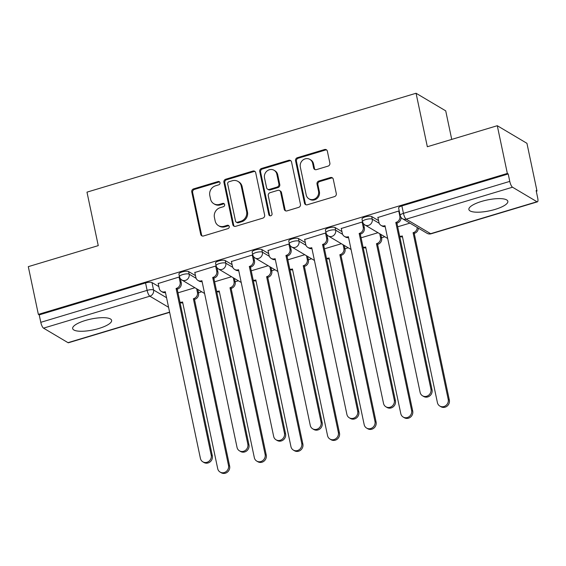 <?xml version="1.0" encoding="UTF-8"?>
<svg xmlns="http://www.w3.org/2000/svg" width="566" height="566" viewBox="0 0 566 566"><rect width="100%" height="100%" fill="white"/><g stroke="black" fill="none" stroke-linecap="round" stroke-linejoin="round"><path stroke-width="0.85" d="M220.018 182.698A1.755 1.613 -59.3 0 0 218.059 181.53L193.579 188.888A2.505 2.299 -59.3 0 0 191.768 191.938L200.697 234.31A2.505 2.299 -59.3 0 0 203.498 235.972L227.978 228.614A1.755 1.613 -59.3 0 0 228.53 225.459A1.755 1.613 -59.3 0 0 227.284 225.318L224.115 226.273A8.016 7.365 -59.3 0 1 218.441 225.629A8.016 7.365 -59.3 0 1 215.158 220.952L214.415 217.422A8.016 7.365 -59.3 0 1 220.195 207.672L223.365 206.724A1.755 1.613 -59.3 0 0 223.917 203.569A1.755 1.613 -59.3 0 0 222.671 203.427L219.502 204.376A8.016 7.365 -59.3 0 1 213.828 203.739A8.016 7.365 -59.3 0 1 210.545 199.062L209.802 195.532A8.016 7.365 -59.3 0 1 215.582 185.782L218.752 184.827A1.755 1.613 -59.3 0 0 220.018 182.698M219.686 182.004A1.755 1.613 -59.3 0 0 218.922 182.047L194.442 189.405A2.505 2.299 -59.3 0 0 192.631 192.447L201.567 234.826A2.505 2.299 -59.3 0 0 202.189 235.98M228.912 225.792A1.755 1.613 -59.3 0 0 228.148 225.834L224.978 226.782L224.115 226.273M224.299 203.901A1.755 1.613 -59.3 0 0 223.535 203.937L220.365 204.892L219.502 204.376M85.402 320.469A19.902 5.547 168.1 0 0 72.667 328.577A19.902 5.547 168.1 0 0 98.887 328.471A19.902 5.547 168.1 0 0 111.622 320.37A19.902 5.547 168.1 0 0 85.402 320.469M481.624 201.404A19.902 5.547 168.1 0 0 468.889 209.512A19.902 5.547 168.1 0 0 495.108 209.406A19.902 5.547 168.1 0 0 507.844 201.305A19.902 5.547 168.1 0 0 481.624 201.404M328.061 166.128A2.505 2.299 -59.3 0 0 329.865 163.079L327.36 151.193A2.505 2.299 -59.3 0 0 324.559 149.53L297.376 157.702A2.505 2.299 -59.3 0 0 295.565 160.744L304.494 203.116A2.505 2.299 -59.3 0 0 307.296 204.779L334.485 196.614A2.505 2.299 -59.3 0 0 336.289 193.565L333.261 179.203A2.505 2.299 -59.3 0 0 330.466 177.54L318.828 181.042A2.505 2.299 -59.3 0 0 317.024 184.084L318.524 191.209A6.7 6.162 -59.3 0 1 315.941 198.171A6.7 6.162 -59.3 0 1 308.937 198.822A6.7 6.162 -59.3 0 1 306.192 194.909L300.32 167.012A6.7 6.162 -59.3 0 1 302.895 160.058A6.7 6.162 -59.3 0 1 309.899 159.4A6.7 6.162 -59.3 0 1 312.644 163.312L313.621 167.96A2.505 2.299 -59.3 0 0 316.422 169.623L328.061 166.128M38.361 314.378L28.3 266.65L98.251 245.63L86.98 192.143L416.067 93.256L427.337 146.736L497.288 125.716L507.341 173.444L38.361 314.378L39.224 314.887L40.787 322.323L147.118 290.372A5.101 1.422 -11.9 0 1 153.542 289.983L166.553 297.709M255.705 172.722A2.505 2.299 -59.3 0 0 252.903 171.059L225.721 179.231A2.505 2.299 -59.3 0 0 223.91 182.28L232.838 224.652A2.505 2.299 -59.3 0 0 235.64 226.315L262.829 218.143A2.505 2.299 -59.3 0 0 264.633 215.094L255.705 172.722M261.549 168.463L288.731 160.298A2.505 2.299 -59.3 0 1 291.532 161.961L300.461 204.333A2.505 2.299 -59.3 0 1 298.657 207.375L287.019 210.877A2.505 2.299 -59.3 0 1 284.217 209.215L280.602 192.03A2.505 2.299 -59.3 0 0 277.8 190.367L270.081 192.688A2.505 2.299 -59.3 0 0 268.27 195.73L272.041 213.623A1.755 1.613 -59.3 0 1 269.536 215.618A1.755 1.613 -59.3 0 1 268.815 214.592L259.737 171.512A2.505 2.299 -59.3 0 1 261.549 168.463L262.412 168.979L289.601 160.808L288.731 160.298M497.288 125.716L526.939 143.318L537 191.039L536.285 191.258M198.475 292.771L201.737 291.787M235.088 281.762L238.357 280.786M271.708 270.76L274.977 269.777M308.329 259.759L311.59 258.775M344.942 248.757L348.21 247.774M381.562 237.748L384.83 236.772M451.739 139.406L445.718 110.851L416.067 93.256M507.341 173.444L508.211 173.953L509.775 181.389A5.101 1.422 73.3 0 0 512.513 187.212L536.978 201.737A5.101 1.422 73.3 0 0 537.438 201.829A5.101 1.422 73.3 0 0 537.7 197.966L536.136 190.53L537 191.039M39.224 314.887L145.554 282.936A5.101 1.422 -11.9 0 1 151.978 282.547L158.855 286.629M169.637 312.347L68.451 342.755A5.101 1.422 -106.7 0 1 67.998 342.663L43.525 328.146A5.101 1.422 -106.7 0 1 40.787 322.323M179.67 277.375L179.097 277.029L158.197 283.516M216.29 266.367L215.71 266.027L194.817 272.508M252.91 255.365L252.33 255.018L231.43 261.506M289.523 244.363L288.943 244.017L268.051 250.505M326.143 233.355L325.563 233.015L304.671 239.496M362.756 222.353L362.183 222.014L341.284 228.494M399.313 211.309L398.797 211.005L377.904 217.493M371.685 216.53L372.237 219.169A5.101 1.422 -11.9 0 0 366.52 219.353A5.101 1.422 -11.9 0 0 362.551 221.631L361.992 218.992A5.101 1.422 168.1 0 1 365.969 216.714A5.101 1.422 168.1 0 1 371.685 216.53L378.562 220.613M335.065 227.532L335.624 230.171A5.101 1.422 -11.9 0 0 329.907 230.362A5.101 1.422 -11.9 0 0 325.931 232.633L325.379 229.994A5.101 1.422 168.1 0 1 329.348 227.723A5.101 1.422 168.1 0 1 335.065 227.532L341.942 231.614M298.445 238.534L299.004 241.173A5.101 1.422 -11.9 0 0 293.287 241.364A5.101 1.422 -11.9 0 0 289.318 243.635L288.759 240.996A5.101 1.422 168.1 0 1 292.728 238.725A5.101 1.422 168.1 0 1 298.445 238.534L305.322 242.616M261.832 249.542L262.383 252.174A5.101 1.422 -11.9 0 0 256.667 252.365A5.101 1.422 -11.9 0 0 252.698 254.643L252.139 252.004A5.101 1.422 168.1 0 1 256.115 249.726A5.101 1.422 168.1 0 1 261.832 249.542L268.709 253.618M225.211 260.544L225.77 263.183A5.101 1.422 -11.9 0 0 220.054 263.367A5.101 1.422 -11.9 0 0 216.078 265.645L215.526 263.006A5.101 1.422 168.1 0 1 219.495 260.735A5.101 1.422 168.1 0 1 225.211 260.544L232.088 264.626M188.598 271.546L189.15 274.185A5.101 1.422 -11.9 0 0 183.434 274.376A5.101 1.422 -11.9 0 0 179.464 276.647L178.906 274.008A5.101 1.422 168.1 0 1 182.882 271.737A5.101 1.422 168.1 0 1 188.598 271.546L195.475 275.628M194.909 287.733L177.986 292.82M508.211 173.953L401.874 205.911A5.101 1.422 168.1 0 0 398.613 207.991L400.176 215.42A5.101 1.422 -11.9 0 1 403.445 213.347L509.775 181.389M231.529 276.732L214.606 281.811M268.142 265.73L251.226 270.81M304.763 254.721L287.839 259.808M341.383 243.72L324.46 248.807M377.996 232.718L361.08 237.798M409.918 223.124L397.693 226.796M213.828 203.739L214.691 204.255A8.016 7.365 -59.3 0 0 220.365 204.892M218.441 225.629L219.304 226.145A8.016 7.365 -59.3 0 0 224.978 226.782M255.082 171.569A2.505 2.299 -59.3 0 0 253.773 171.576L226.584 179.747A2.505 2.299 -59.3 0 0 224.773 182.79L233.701 225.162A2.505 2.299 -59.3 0 0 234.331 226.315M228.947 181.764A1.755 1.613 -59.3 0 0 227.681 183.9L235.52 221.094A1.755 1.613 -59.3 0 0 237.479 222.254L240.819 221.249A8.016 7.365 -59.3 0 0 246.606 211.507L241.25 186.08A8.016 7.365 -59.3 0 0 237.968 181.403A8.016 7.365 -59.3 0 0 232.286 180.759L228.947 181.764M236.241 222.12L237.104 222.629A1.755 1.613 -59.3 0 0 238.343 222.771L237.479 222.254M237.968 181.403L238.831 181.912A8.016 7.365 -59.3 0 1 242.114 186.596L247.469 212.017A8.016 7.365 -59.3 0 1 241.682 221.766L238.343 222.771M290.91 160.808A2.505 2.299 -59.3 0 0 289.601 160.808M279.576 190.565L280.439 191.082A2.505 2.299 -59.3 0 1 281.465 192.539L285.087 209.724A2.505 2.299 -59.3 0 0 285.71 210.877M262.412 168.979A2.505 2.299 -59.3 0 0 260.601 172.029L269.678 215.108A1.755 1.613 -59.3 0 0 270.01 215.795M276.838 174.194A6.7 6.162 -59.3 0 0 274.1 170.288A6.7 6.162 -59.3 0 0 267.095 170.939A6.7 6.162 -59.3 0 0 264.513 177.901L266.586 187.728A2.505 2.299 -59.3 0 0 269.388 189.391L277.107 187.07A2.505 2.299 -59.3 0 0 278.911 184.021L276.838 174.194L277.708 174.71A6.7 6.162 -59.3 0 0 274.963 170.798L274.1 170.288M267.612 189.193L268.475 189.702A2.505 2.299 -59.3 0 0 270.251 189.9L269.388 189.391M277.708 174.71L279.774 184.537A2.505 2.299 -59.3 0 1 277.97 187.587L270.251 189.9M309.899 159.4L310.762 159.916A6.7 6.162 -59.3 0 1 313.507 163.822L314.484 168.477A2.505 2.299 -59.3 0 0 315.113 169.63M308.937 198.822L309.8 199.338A6.7 6.162 -59.3 0 0 316.804 198.68A6.7 6.162 -59.3 0 0 319.387 191.718L318.524 191.209M332.638 178.049A2.505 2.299 -59.3 0 0 331.329 178.057L319.691 181.552A2.505 2.299 -59.3 0 0 317.887 184.601L319.387 191.718M326.738 150.04A2.505 2.299 -59.3 0 0 325.422 150.04L298.24 158.211A2.505 2.299 -59.3 0 0 296.428 161.26L305.357 203.633A2.505 2.299 -59.3 0 0 305.987 204.786M197.767 289.431L198.539 293.082A5.101 4.691 120.7 0 1 194.853 299.287L193.735 298.622A5.101 4.691 -59.3 0 0 197.414 292.417L196.65 288.766M179.967 302.187A5.101 4.691 -59.3 0 0 182.231 302.074L182.585 301.968L217.705 468.655A5.872 5.398 -59.3 0 0 220.11 472.079A5.872 5.398 -59.3 0 0 226.244 471.506A5.872 5.398 -59.3 0 0 228.501 465.408L193.381 298.728M194.506 299.393L229.626 466.073A5.872 5.398 120.7 0 1 227.369 472.171A5.872 5.398 120.7 0 1 221.235 472.744L220.11 472.079M182.776 302.881A5.101 4.691 120.7 0 1 180.03 302.492M158.155 283.318L159.23 288.427A5.101 4.691 -59.3 0 0 161.324 291.405A5.101 4.691 -59.3 0 0 164.939 291.815L165.293 291.709L200.414 458.389A5.872 5.398 -59.3 0 0 202.819 461.814A5.872 5.398 -59.3 0 0 208.953 461.248A5.872 5.398 -59.3 0 0 211.217 455.149L176.09 288.462L176.443 288.363A5.101 4.691 -59.3 0 0 180.122 282.151L181.247 282.816A5.101 4.691 120.7 0 1 177.561 289.028L177.215 289.134L212.335 455.814A5.872 5.398 120.7 0 1 210.078 461.913A5.872 5.398 120.7 0 1 203.944 462.486L202.819 461.814M180.37 278.656L181.247 282.816M165.484 292.622A5.101 4.691 120.7 0 1 162.449 292.077L161.324 291.405M179.047 277.043L180.122 282.151M176.09 288.462L177.215 289.134M234.388 278.43L235.159 282.08A5.101 4.691 120.7 0 1 231.473 288.285L230.348 287.62A5.101 4.691 -59.3 0 0 234.034 281.408L233.263 277.757M216.58 291.186A5.101 4.691 -59.3 0 0 218.844 291.073L219.198 290.966L254.325 457.646A5.872 5.398 -59.3 0 0 256.731 461.078A5.872 5.398 -59.3 0 0 262.865 460.505A5.872 5.398 -59.3 0 0 265.121 454.406L229.994 287.726M231.119 288.391L266.246 455.071A5.872 5.398 120.7 0 1 263.989 461.17A5.872 5.398 120.7 0 1 257.855 461.743L256.731 461.078M219.389 291.879A5.101 4.691 120.7 0 1 216.644 291.49M271.008 267.421L271.772 271.072A5.101 4.691 120.7 0 1 268.093 277.283L266.968 276.611A5.101 4.691 -59.3 0 0 270.647 270.406L269.883 266.756M253.2 280.184A5.101 4.691 -59.3 0 0 255.464 280.071L255.818 279.965L290.945 446.645A5.872 5.398 -59.3 0 0 293.344 450.069A5.872 5.398 -59.3 0 0 299.478 449.496A5.872 5.398 -59.3 0 0 301.742 443.404L266.614 276.717M267.739 277.39L302.867 444.069A5.872 5.398 120.7 0 1 300.603 450.168A5.872 5.398 120.7 0 1 294.469 450.741L293.344 450.069M256.009 280.87A5.101 4.691 120.7 0 1 253.264 280.488M194.775 272.317L195.85 277.425A5.101 4.691 -59.3 0 0 197.937 280.403A5.101 4.691 -59.3 0 0 201.56 280.814L201.906 280.708L237.034 447.388A5.872 5.398 -59.3 0 0 239.439 450.812A5.872 5.398 -59.3 0 0 245.573 450.239A5.872 5.398 -59.3 0 0 247.83 444.14L212.703 277.46L213.057 277.354A5.101 4.691 -59.3 0 0 216.743 271.149L217.868 271.814A5.101 4.691 120.7 0 1 214.181 278.026L213.828 278.125L248.955 444.812A5.872 5.398 120.7 0 1 246.698 450.911A5.872 5.398 120.7 0 1 240.564 451.477L239.439 450.812M216.99 267.647L217.868 271.814M202.097 281.613A5.101 4.691 120.7 0 1 199.062 281.069L197.937 280.403M215.667 266.041L216.743 271.149M212.703 277.46L213.828 278.125M231.395 261.315L232.47 266.423A5.101 4.691 -59.3 0 0 234.557 269.402A5.101 4.691 -59.3 0 0 238.173 269.805L238.527 269.706L273.654 436.386A5.872 5.398 -59.3 0 0 276.052 439.81A5.872 5.398 -59.3 0 0 282.193 439.237A5.872 5.398 -59.3 0 0 284.45 433.139L249.323 266.459L249.677 266.353A5.101 4.691 -59.3 0 0 253.363 260.148L254.481 260.813A5.101 4.691 120.7 0 1 250.802 267.018L250.448 267.124L285.575 433.804A5.872 5.398 120.7 0 1 283.311 439.902A5.872 5.398 120.7 0 1 277.177 440.475L276.052 439.81M253.603 256.646L254.481 260.813M238.718 270.612A5.101 4.691 120.7 0 1 235.682 270.067L234.557 269.402M252.28 255.033L253.363 260.148M249.323 266.459L250.448 267.124M307.621 256.419L308.392 260.07A5.101 4.691 120.7 0 1 304.706 266.275L303.581 265.61A5.101 4.691 -59.3 0 0 307.267 259.405L306.496 255.754M289.813 269.183A5.101 4.691 -59.3 0 0 292.084 269.069L292.438 268.963L327.558 435.643A5.872 5.398 -59.3 0 0 329.964 439.067A5.872 5.398 -59.3 0 0 336.098 438.494A5.872 5.398 -59.3 0 0 338.355 432.396L303.235 265.716M304.359 266.381L339.48 433.068A5.872 5.398 120.7 0 1 337.223 439.159A5.872 5.398 120.7 0 1 331.089 439.732L329.964 439.067M292.629 269.869A5.101 4.691 120.7 0 1 289.884 269.487M344.241 245.418L345.012 249.068A5.101 4.691 120.7 0 1 341.326 255.273L340.201 254.608A5.101 4.691 -59.3 0 0 343.887 248.396L343.116 244.753M326.433 258.174A5.101 4.691 -59.3 0 0 328.697 258.061L329.051 257.954L364.179 424.642A5.872 5.398 -59.3 0 0 366.584 428.066A5.872 5.398 -59.3 0 0 372.718 427.493A5.872 5.398 -59.3 0 0 374.975 421.394L339.848 254.714M340.973 255.379L376.1 422.059A5.872 5.398 120.7 0 1 373.843 428.158A5.872 5.398 120.7 0 1 367.702 428.731L366.584 428.066M329.242 258.867A5.101 4.691 120.7 0 1 326.497 258.478M380.861 234.416L381.625 238.06A5.101 4.691 120.7 0 1 377.947 244.271L376.822 243.599A5.101 4.691 -59.3 0 0 380.501 237.395L379.736 233.744M363.054 247.172A5.101 4.691 -59.3 0 0 365.318 247.059L365.671 246.953L400.792 413.633A5.872 5.398 -59.3 0 0 403.197 417.057A5.872 5.398 -59.3 0 0 409.331 416.491A5.872 5.398 -59.3 0 0 411.595 410.392L376.468 243.705M377.593 244.378L412.713 411.058A5.872 5.398 120.7 0 1 410.456 417.156A5.872 5.398 120.7 0 1 404.322 417.729L403.197 417.057M365.862 247.866A5.101 4.691 120.7 0 1 363.117 247.476M268.008 250.306L269.083 255.422A5.101 4.691 -59.3 0 0 271.178 258.4A5.101 4.691 -59.3 0 0 274.793 258.804L275.147 258.697L310.267 425.377A5.872 5.398 -59.3 0 0 312.673 428.809A5.872 5.398 -59.3 0 0 318.807 428.236A5.872 5.398 -59.3 0 0 321.064 422.137L285.943 255.457L286.29 255.351A5.101 4.691 -59.3 0 0 289.976 249.139L291.101 249.811A5.101 4.691 120.7 0 1 287.415 256.016L287.068 256.122L322.188 422.802A5.872 5.398 120.7 0 1 319.932 428.901A5.872 5.398 120.7 0 1 313.797 429.474L312.673 428.809M290.224 245.644L291.101 249.811M275.338 259.61A5.101 4.691 120.7 0 1 272.303 259.065L271.178 258.4M288.901 244.031L289.976 249.139M285.943 255.457L287.068 256.122M304.628 239.305L305.704 244.413A5.101 4.691 -59.3 0 0 307.791 247.392A5.101 4.691 -59.3 0 0 311.406 247.802L311.76 247.696L346.887 414.376A5.872 5.398 -59.3 0 0 349.293 417.8A5.872 5.398 -59.3 0 0 355.427 417.227A5.872 5.398 -59.3 0 0 357.684 411.135L322.556 244.448L322.91 244.342A5.101 4.691 -59.3 0 0 326.596 238.137L327.721 238.802A5.101 4.691 120.7 0 1 324.035 245.014L323.681 245.12L358.809 411.8A5.872 5.398 120.7 0 1 356.552 417.899A5.872 5.398 120.7 0 1 350.411 418.472L349.293 417.8M326.844 234.642L327.721 238.802M311.951 248.601A5.101 4.691 120.7 0 1 308.916 248.064L307.791 247.392M325.521 233.029L326.596 238.137M322.556 244.448L323.681 245.12M341.241 228.303L342.324 233.411A5.101 4.691 -59.3 0 0 344.411 236.39A5.101 4.691 -59.3 0 0 348.026 236.8L348.38 236.694L383.507 403.374A5.872 5.398 -59.3 0 0 385.906 406.798A5.872 5.398 -59.3 0 0 392.04 406.225A5.872 5.398 -59.3 0 0 394.304 400.127L359.177 233.447L359.53 233.341A5.101 4.691 -59.3 0 0 363.209 227.136L364.334 227.801A5.101 4.691 120.7 0 1 360.655 234.006L360.301 234.112L395.429 400.799A5.872 5.398 120.7 0 1 393.165 406.89A5.872 5.398 120.7 0 1 387.031 407.463L385.906 406.798M363.457 223.634L364.334 227.801M348.571 237.6A5.101 4.691 120.7 0 1 345.536 237.055L344.411 236.39M362.134 222.028L363.209 227.136M359.177 233.447L360.301 234.112M418.352 228.126A5.101 4.691 120.7 0 1 414.56 233.263L413.435 232.598A5.101 4.691 -59.3 0 0 417.227 227.461M399.667 236.171A5.101 4.691 -59.3 0 0 401.938 236.057L402.285 235.951L437.412 402.631A5.872 5.398 -59.3 0 0 439.817 406.055A5.872 5.398 -59.3 0 0 445.951 405.482A5.872 5.398 -59.3 0 0 448.208 399.384L413.088 232.704M414.206 233.369L449.333 400.056A5.872 5.398 120.7 0 1 447.076 406.155A5.872 5.398 120.7 0 1 440.942 406.721L439.817 406.055M402.476 236.857A5.101 4.691 120.7 0 1 399.73 236.475M377.862 217.302L378.937 222.41A5.101 4.691 -59.3 0 0 381.031 225.388A5.101 4.691 -59.3 0 0 384.647 225.792L384.993 225.685L420.121 392.372A5.872 5.398 -59.3 0 0 422.526 395.797A5.872 5.398 -59.3 0 0 428.66 395.224A5.872 5.398 -59.3 0 0 430.917 389.125L395.797 222.445L396.143 222.339A5.101 4.691 -59.3 0 0 399.829 216.127L400.565 216.566M401.039 217.365A5.101 4.691 120.7 0 1 397.268 223.004L396.915 223.11L432.042 389.79A5.872 5.398 120.7 0 1 429.785 395.889A5.872 5.398 120.7 0 1 423.651 396.462L422.526 395.797M385.191 226.598A5.101 4.691 120.7 0 1 382.149 226.053L381.031 225.388M398.754 211.019L399.829 216.127M395.797 222.445L396.915 223.11M218.922 182.047L218.059 181.53M228.148 225.834L227.284 225.318M223.535 203.937L222.671 203.427M512.513 187.212L406.183 219.169L430.648 233.687L536.978 201.737M151.978 282.547L153.542 289.983A5.101 4.691 -59.3 0 1 149.863 296.195L43.525 328.146M168.576 307.296L149.863 296.195A5.101 1.422 -106.7 0 1 147.118 290.372L145.554 282.936M67.998 342.663L169.595 312.135M362.551 221.631A5.101 5.101 0 0 0 364.943 224.964A5.101 4.691 120.7 0 0 368.558 225.374A5.101 4.691 120.7 0 0 372.237 219.169L379.227 223.315M384.838 226.641L385.248 226.888M325.931 232.633A5.101 5.101 0 0 0 328.322 235.972A5.101 4.691 120.7 0 0 331.938 236.376A5.101 4.691 120.7 0 0 335.624 230.171L342.607 234.317M348.217 237.649L348.635 237.89M289.318 243.635A5.101 5.101 0 0 0 291.702 246.974A5.101 4.691 120.7 0 0 295.318 247.377A5.101 4.691 120.7 0 0 299.004 241.173L305.987 245.319M311.604 248.651L312.015 248.891M252.698 254.643A5.101 5.101 0 0 0 255.089 257.976A5.101 4.691 120.7 0 0 258.704 258.386A5.101 4.691 120.7 0 0 262.383 252.174L269.374 256.32M274.984 259.653L275.394 259.9M216.078 265.645A5.101 5.101 0 0 0 218.469 268.977A5.101 4.691 120.7 0 0 222.084 269.388A5.101 4.691 120.7 0 0 225.77 263.183L232.753 267.329M238.371 270.661L238.781 270.902M179.464 276.647A5.101 5.101 0 0 0 181.849 279.986A5.101 4.691 120.7 0 0 185.464 280.389A5.101 4.691 120.7 0 0 189.15 274.185L196.133 278.33M201.751 281.663L202.161 281.903M401.874 205.911L403.445 213.347A5.101 1.422 -106.7 0 0 406.183 219.169A5.101 4.691 120.7 0 1 402.567 218.759L427.033 233.277A5.101 5.101 0 0 0 431.108 233.779L537.438 201.829M431.108 233.779A5.101 1.422 73.3 0 1 430.648 233.687A5.101 4.691 120.7 0 1 427.033 233.277M201.567 234.826L200.697 234.31M192.631 192.447L191.768 191.938M194.442 189.405L193.579 188.888M233.701 225.162L232.838 224.652M224.773 182.79L223.91 182.28M226.584 179.747L225.721 179.231M253.773 171.576L252.903 171.059M241.682 221.766L240.819 221.249M247.469 212.017L246.606 211.507M242.114 186.596L241.25 186.08M285.087 209.724L284.217 209.215M281.465 192.539L280.602 192.03M269.678 215.108L268.815 214.592M260.601 172.029L259.737 171.512M277.97 187.587L277.107 187.07M279.774 184.537L278.911 184.021M314.484 168.477L313.621 167.96M313.507 163.822L312.644 163.312M317.887 184.601L317.024 184.084M319.691 181.552L318.828 181.042M331.329 178.057L330.466 177.54M305.357 203.633L304.494 203.116M296.428 161.26L295.565 160.744M298.24 158.211L297.376 157.702M325.422 150.04L324.559 149.53M194.853 299.287L193.735 298.622M198.539 293.082L197.414 292.417M182.655 302.329L182.231 302.074M229.626 466.073L228.501 465.408M164.939 291.815L165.364 292.07M176.443 288.363L177.561 289.028M211.217 455.149L212.335 455.814M231.473 288.285L230.348 287.62M235.159 282.08L234.034 281.408M219.275 291.327L218.844 291.073M266.246 455.071L265.121 454.406M268.093 277.283L266.968 276.611M271.772 271.072L270.647 270.406M255.896 280.326L255.464 280.071M302.867 444.069L301.742 443.404M201.56 280.814L201.984 281.069M213.057 277.354L214.181 278.026M247.83 444.14L248.955 444.812M238.173 269.805L238.604 270.06M249.677 266.353L250.802 267.018M284.45 433.139L285.575 433.804M304.706 266.275L303.581 265.61M308.392 260.07L307.267 259.405M292.509 269.317L292.084 269.069M339.48 433.068L338.355 432.396M341.326 255.273L340.201 254.608M345.012 249.068L343.887 248.396M329.129 258.315L328.697 258.061M376.1 422.059L374.975 421.394M377.947 244.271L376.822 243.599M381.625 238.06L380.501 237.395M365.742 247.314L365.318 247.059M412.713 411.058L411.595 410.392M274.793 258.804L275.218 259.058M286.29 255.351L287.415 256.016M321.064 422.137L322.188 422.802M311.406 247.802L311.838 248.057M322.91 244.342L324.035 245.014M357.684 411.135L358.809 411.8M348.026 236.8L348.458 237.055M359.53 233.341L360.655 234.006M394.304 400.127L395.429 400.799M414.56 233.263L413.435 232.598M402.362 236.312L401.938 236.057M449.333 400.056L448.208 399.384M384.647 225.792L385.071 226.046M396.143 222.339L397.268 223.004M430.917 389.125L432.042 389.79M204.602 293.485L181.849 279.986M241.222 282.484L218.469 268.977M277.835 271.475L255.089 257.976M314.455 260.473L291.702 246.974M351.069 249.472L328.322 235.972M387.689 238.47L364.943 224.964M400.176 215.42A5.101 5.101 0 0 0 402.567 218.759"/></g></svg>
